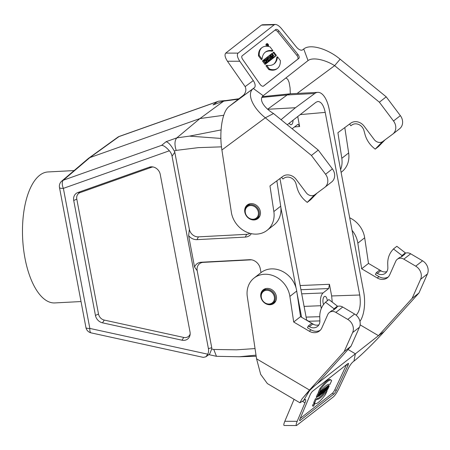 <?xml version="1.0" encoding="UTF-8"?>
<svg xmlns="http://www.w3.org/2000/svg" width="450" height="450" viewBox="0 0 450 450"><rect width="100%" height="100%" fill="white"/><g stroke="black" fill="none" stroke-linecap="round" stroke-linejoin="round"><path stroke-width="0.67" d="M321.806 327.96A10.423 8.955 51.9 0 1 319.466 330.992A10.423 8.955 51.9 0 1 309.285 331.211L293.692 322.014L289.879 296.398A23.541 20.222 -128.1 0 0 275.743 276.812A23.541 20.222 -128.1 0 0 254.076 278.044A23.541 20.222 -128.1 0 0 247.179 295.762L256.562 358.813L260.679 374.372L267.373 383.58L299.902 402.767L301.967 398.953L309.51 390.037L344.171 351.596L352.626 332.578A10.091 8.668 -128.1 0 0 347.76 319.41L335.869 312.396A6.728 5.777 -128.1 0 0 329.304 312.542A6.728 5.777 -128.1 0 0 327.791 314.499L321.806 327.96M320.276 330.249A10.423 8.955 51.9 0 1 311.012 329.861L307.474 327.774L308.261 326.008L309.392 326.672A8.241 7.076 -128.1 0 0 317.436 326.498A8.241 7.076 -128.1 0 0 319.894 320.901L319.776 317.194A23.541 20.222 51.9 0 1 324.36 303.525L325.507 302.197L334.035 308.773L333.416 310.168A6.728 5.777 -128.1 0 0 331.031 311.186L329.304 312.542M352.063 230.355A23.541 20.222 51.9 0 1 357.834 243.152L361.648 268.774L377.241 277.971A10.423 8.955 -128.1 0 0 387.416 277.746A10.423 8.955 -128.1 0 0 389.762 274.714L395.747 261.253A6.728 5.777 -128.1 0 1 397.26 259.296L398.987 257.946A6.728 5.777 -128.1 0 1 401.372 256.922L404.758 254.267L405.377 252.872L401.991 255.527L401.372 256.922M388.232 277.009A10.423 8.955 51.9 0 1 378.968 276.615L375.429 274.528L376.217 272.762L377.348 273.431A8.241 7.076 -128.1 0 0 385.391 273.251A8.241 7.076 -128.1 0 0 387.849 267.66L387.731 263.947A23.541 20.222 51.9 0 1 392.316 250.279L393.463 248.951L401.991 255.527M314.1 324.652L300.538 316.654L296.724 291.032A23.541 20.222 -128.1 0 0 282.583 271.451A23.541 20.222 -128.1 0 0 260.916 272.678L254.076 278.044M337.241 306.529A6.728 5.777 51.9 0 1 342.714 307.035L335.869 312.396M347.76 319.41L354.6 314.049L342.714 307.035M354.6 314.049A10.091 8.668 51.9 0 1 359.466 327.218L352.626 332.578M256.562 358.813L309.51 390.037L317.363 383.558L351.011 346.236L359.466 327.218M427.421 273.971L420.581 279.332L412.127 298.356L378.473 335.672L384.306 331.431L418.967 292.989L427.421 273.971A10.091 8.668 -128.1 0 0 422.556 260.803L410.67 253.794A6.728 5.777 -128.1 0 0 405.197 253.288M420.581 279.332A10.091 8.668 -128.1 0 0 415.716 266.164L422.556 260.803M410.67 253.794L403.824 259.155L415.716 266.164M403.824 259.155A6.728 5.777 -128.1 0 0 397.26 259.296M346.534 364.641L334.839 389.706A3.364 0.714 -59.5 0 1 332.364 393.294L300.173 418.517M326.396 388.097L325.912 388.474L324.889 391.601L327.611 387.146L326.228 388.603L326.396 388.097L325.547 387.596L325.001 388.17M327.611 387.146L326.762 386.646L325.822 387.754M328.275 386.623L326.205 390.572L327.274 388.884L327.803 388.468L327.223 389.773L327.713 389.385L329.299 385.824L327.656 388.024L328.275 386.623L327.431 386.123L326.852 386.696M329.299 385.824L328.449 385.324L327.701 386.286M318.229 392.49L319.944 388.626A22.922 4.866 -59.5 0 1 330.339 379.642L331.189 380.143A22.922 4.866 -59.5 0 1 331.639 380.632L329.918 384.497A27.371 5.811 120.5 0 0 329.833 384.446A27.371 5.811 120.5 0 0 319.078 392.991L318.229 392.49M319.101 393.188L319.326 392.681M319.77 392.119L320.091 391.871L320.94 392.372L320.507 394.026L321.396 392.012L320.546 391.511L321.019 391.14L321.868 391.646L320.282 395.207L319.421 395.561M320.327 392.006L320.546 391.511M323.319 389.779L324.017 388.794L324.866 389.295L324.647 390.127M324.214 388.912L324.894 388.108L325.744 388.609L324.157 392.175L323.139 392.889L323.972 390.971L323.567 390.729M327.184 390.645L325.468 394.515A22.922 4.866 -59.5 0 1 315.073 403.498L314.224 402.998A22.922 4.866 -59.5 0 1 313.779 402.508L315.495 398.638L316.344 399.139A27.371 5.811 120.5 0 0 316.429 399.195A27.371 5.811 120.5 0 0 327.184 390.645L326.571 390.285M315.664 398.739A27.371 5.811 120.5 0 0 326.064 390.488M314.679 404.027L313.83 403.526L312.621 405.084L312.48 405.804L313.329 406.305L314.679 404.027L313.329 406.305M323.848 390.094L321.39 394.346L322.65 393.356L323.848 390.094L322.999 389.593L322.206 390.662M322.729 390.971L320.653 394.92L322.729 390.971L321.879 390.471L321.21 391.252M318.656 394.723C318.915 395.252 318.504 395.949 317.419 396.816L319.635 393.502L318.786 393.002L317.621 393.924L316.839 395.685L317.689 396.186L318.949 394.532M317.199 395.893L316.17 397.215L317.019 397.716M271.693 289.598A8.629 7.408 51.9 0 1 273.915 303.362A8.629 7.408 51.9 0 1 262.761 301.14A8.629 7.408 51.9 0 1 263.273 289.783A8.629 7.408 51.9 0 1 271.693 289.598M351.011 346.236L344.171 351.596M309.538 390.606L303.519 400.652L304.515 399.87A6.728 1.429 -59.5 0 1 305.516 399.516A6.728 1.429 -59.5 0 1 304.971 402.812L297.169 421.335C296.083 424.001 295.875 425.402 296.533 425.548L333.399 396.877C335.121 395.314 336.938 392.58 338.85 388.676L347.979 369.113A6.728 1.429 -59.5 0 1 352.929 361.935L353.925 361.153L355.382 353.812L378.473 335.672L360.129 324.855M316.322 384.418L355.382 353.812L348.069 349.498M303.519 400.652L299.902 402.767M300.218 420.429L333.776 394.132A3.364 0.714 120.5 0 0 336.257 390.544L347.985 365.4A3.364 0.714 120.5 0 0 348.429 363.375A3.364 0.714 120.5 0 0 347.929 363.549L312.66 391.185A3.364 0.714 120.5 0 0 310.016 395.151L299.987 418.956A3.364 0.714 120.5 0 0 299.717 420.604A3.364 0.714 120.5 0 0 300.218 420.429L299.632 420.081M294.069 399.324L284.822 421.279L297.169 421.335M296.533 425.548L284.192 425.492C283.528 425.346 283.742 423.939 284.822 421.279M300.538 316.654L293.692 322.014M325.507 302.197L328.894 299.543L337.421 306.118L336.803 307.513L333.416 310.168M382.056 271.412L368.494 263.413L364.68 237.791A23.541 20.222 -128.1 0 0 349.689 217.794M368.494 263.413L361.648 268.774M412.127 298.356L418.967 292.989M353.925 361.153C360.422 356.136 375.047 341.764 384.306 331.431M317.419 396.816L316.569 396.315M319.635 393.502L318.471 394.425L317.621 393.924M318.471 394.425L317.689 396.186M322.239 391.354L321.39 390.853M323.359 390.476L322.509 389.976M322.149 393.199L321.823 393.007M326.306 389.048L325.682 390.24L326.306 389.048M324.889 391.601L324.512 391.382M327.127 387.523L326.278 387.022M326.779 388.176L325.929 387.675M325.912 388.474L325.063 387.973M328.809 386.207L327.96 385.706M327.786 387.006L326.936 386.505M326.205 390.572L325.879 390.381M313.639 405.45L314.46 404.387L313.639 405.45M315.073 403.498A22.922 4.866 -59.5 0 1 314.629 403.009L313.779 402.508M314.629 403.009L316.344 399.139M323.831 391.871L324.36 390.999L323.865 391.674M323.972 390.971L324.321 389.723L323.471 389.222M324.321 389.723L324.866 389.295M324.726 390.178L325.254 388.991L324.405 388.491M325.254 388.991L325.744 388.609M319.657 395.702L320.096 394.048L319.202 396.056L318.488 396.281M318.729 396.428L320.316 392.861L319.545 392.406M320.316 392.861L320.94 392.372M321.396 392.012L321.868 391.646M319.078 392.991L320.794 389.126L319.944 388.626M320.794 389.126A22.922 4.866 -59.5 0 1 331.189 380.143M313.976 405.506L314.409 404.533L313.819 405.107M386.843 271.62A8.241 7.076 -128.1 0 1 380.734 270.776L379.603 270.107L376.217 272.762M405.377 252.872L396.849 246.296L393.463 248.951M318.892 324.861A8.241 7.076 -128.1 0 1 312.784 324.017L311.647 323.353L308.261 326.008M337.421 306.118L334.035 308.773M81.028 301.551L54.833 302.929A65.576 28.749 -93 0 1 24.958 258.148A65.576 28.749 -93 0 1 47.925 171.956L74.115 170.572M238.371 99.191L223.718 101.132L199.941 118.558L89.893 157.584L88.312 158.49L61.723 181.119A6.728 5.805 49.6 0 1 63.315 180.203L161.646 145.333L166.151 141.66L176.828 137.874L189.495 136.125L221.085 129.909M213.041 104.918L224.353 100.794L213.041 104.918L217.299 101.728L118.963 136.603A6.728 3.308 -109.5 0 1 119.396 136.373A6.728 6.728 0 0 0 117.703 137.256A6.728 5.749 54.2 0 1 118.963 136.603L89.893 157.584L63.315 180.203A6.728 3.308 -109.5 0 0 63.377 188.364L89.837 328.421A6.728 1.778 169.3 0 1 85.939 327.544A6.728 6.728 0 0 0 91.114 332.871A6.728 2.391 -77.7 0 1 89.837 328.421L207.793 354.189L205.836 356.827L203.293 357.379L91.114 332.871M161.646 145.333L161.595 145.378A20423.436 9257.884 -92.7 0 1 165.994 141.795C168.266 142.059 171.034 145.142 174.302 151.042A10.221 8.781 51.9 0 1 174.808 152.263L172.052 156.201L208.406 348.598A10.091 8.668 51.9 0 1 207.793 354.189M172.052 156.201A10.091 8.668 -128.1 0 0 169.357 150.784L63.377 188.364A6.728 1.778 -10.7 0 1 59.479 187.493L85.939 327.544M190.024 331.999A8.409 7.223 51.9 0 1 190.058 334.912A8.409 7.223 51.9 0 1 181.98 340.194L102.482 322.824A8.409 7.223 -128.1 0 1 95.439 315.428L73.727 200.52A8.409 7.223 -128.1 0 1 77.867 192.527L149.293 167.197A8.409 7.223 51.9 0 1 152.066 166.832A8.409 7.223 51.9 0 1 160.245 174.392L190.024 331.999M205.841 356.827L209.678 354.026L211.708 349.009A10.221 8.781 -128.1 0 0 211.748 347.76L197.19 270.726L194.546 267.03L188.618 235.643L189.36 229.297A8.409 7.223 -128.1 0 0 198.416 236.863L246.707 234.315A8.409 7.223 -128.1 0 0 249.896 233.314M174.808 152.263L189.36 229.297M211.748 347.76L208.406 348.598M153.023 166.956A6.879 5.906 -128.1 0 0 151.605 167.254L80.179 192.583A6.879 5.906 -128.1 0 0 76.793 199.119L73.727 200.52M190.164 333.956A6.879 5.906 -128.1 0 1 183.763 337.449L104.271 320.079A6.879 5.906 51.9 0 1 98.505 314.027L76.793 199.119M297.743 116.539L299.627 126.523L298.08 124.234L292.129 128.745M289.333 123.126A5.046 2.211 87 0 0 291.082 124.746A5.046 2.211 87 0 0 293.04 120.223M300.15 285.542L329.439 284.287L331.644 295.954L359.73 295.009C361.074 304.464 359.887 311.186 356.175 315.169M329.439 284.287L328.686 288.534L300.938 289.721M321.283 308.537L320.754 305.724C319.905 299.734 320.659 295.487 323.01 292.978L328.686 288.534M332.246 302.124L331.644 295.954M327.319 300.78A5.046 2.211 87 0 0 324.877 296.331A5.046 2.211 87 0 0 324.242 296.589A5.046 2.211 87 0 0 323.55 304.526M280.862 207.54L296.044 287.887M297.045 293.192L301.596 317.278M251.308 233.662A9.939 8.539 51.9 0 1 245.289 237.094L196.993 239.642A9.939 8.539 -128.1 0 1 188.618 235.643M194.546 267.03A9.939 8.539 51.9 0 1 201.263 262.238L249.559 259.689A9.939 8.539 51.9 0 1 250.588 259.701A9.939 8.539 51.9 0 1 260.257 268.639L261.006 272.61M281.048 119.694L295.447 107.724L314.758 93.499A25.189 11.042 -93 0 1 317.762 92.351A25.189 11.042 -93 0 1 329.237 109.552L363.639 291.623A25.189 11.042 -93 0 1 359.955 321.356M314.758 93.499L287.168 94.956L261.844 97.442M262.299 96.649L289.783 93.847L287.168 94.956L267.654 109.209M223.757 115.267L199.941 118.558L176.828 137.874C174.623 140.417 174.398 144.591 176.164 150.384L174.302 151.042M295.447 107.724L267.722 109.271M279.934 178.549L306.714 320.299M287.252 124.757L315.928 102.291L317.835 101.481C321.204 101.644 323.668 105.278 325.221 112.382L359.73 295.009M256.016 355.146L239.304 356.771M289.783 93.847L290.284 93.802M238.708 98.927L236.391 99.383M189.495 136.125L220.899 138.431M197.19 270.726A8.409 7.223 51.9 0 1 203.231 262.361L251.528 259.813A8.409 7.223 51.9 0 1 251.539 259.813M308.588 321.401A5.046 2.211 87 0 0 307.249 320.484A5.046 2.211 87 0 0 307.063 320.507M161.595 145.378C163.502 145.322 166.089 147.127 169.357 150.784M225.804 100.547L218.593 101.194L217.299 101.728M217.344 101.694A20423.436 8645.479 86.7 0 0 213.193 104.816M224.353 100.794L238.956 98.736M256.185 356.276L239.451 356.766L216.467 356.304L213.778 349.459L236.554 349.824L255.037 348.57M258.317 212.04A7.228 6.21 -128.1 0 0 247.461 206.618A7.228 6.21 -128.1 0 0 249.705 218.486A7.228 6.21 -128.1 0 0 258.317 212.04M259.194 211.792A7.903 6.789 -128.1 0 0 254.256 205.414A7.903 6.789 -128.1 0 0 247.072 206.072A7.903 6.789 -128.1 0 0 246.757 216.354A7.903 6.789 -128.1 0 0 256.815 218.509A7.903 6.789 -128.1 0 0 259.194 211.792M274.337 296.814A7.228 6.21 -128.1 0 0 263.481 291.392A7.228 6.21 -128.1 0 0 265.725 303.261A7.228 6.21 -128.1 0 0 274.337 296.814M275.209 296.567A7.903 6.789 -128.1 0 0 270.276 290.188A7.903 6.789 -128.1 0 0 263.087 290.846A7.903 6.789 -128.1 0 0 262.772 301.129A7.903 6.789 -128.1 0 0 272.835 303.283A7.903 6.789 -128.1 0 0 275.209 296.567M297.129 93.442L334.626 65.655C325.176 59.659 312.632 56.942 308.042 60.587L303.75 48.999C310.174 43.526 327.746 48.786 340.127 59.197L334.626 65.655L379.373 102.201L393.514 120.999A10.091 8.668 -128.1 0 1 392.771 134.106A10.091 8.668 -128.1 0 1 392.608 134.224L382.86 141.452A6.728 5.777 -128.1 0 1 374.175 139.517L364.168 126.214A10.423 8.955 -128.1 0 0 350.707 123.21L337.922 132.688L341.809 158.31A23.541 20.222 51.9 0 1 340.594 169.65M325.558 174.246L332.398 168.885L318.262 150.086L273.516 113.535L265.326 117.804L311.423 155.447L325.558 174.246A10.091 8.668 51.9 0 1 324.816 187.346A10.091 8.668 51.9 0 1 324.658 187.47L314.904 194.692A6.728 5.777 51.9 0 1 306.219 192.757L296.218 179.454A10.423 8.955 -128.1 0 0 282.752 176.456L269.966 185.934L273.853 211.556A23.541 20.222 51.9 0 1 267.092 230.327L273.938 224.966A23.541 20.222 -128.1 0 0 280.693 206.19L276.851 180.833M332.398 168.885A10.091 8.668 51.9 0 1 331.656 181.986L324.816 187.346M243.928 94.837L228.966 106.56C221.631 112.309 219.246 133.982 221.906 149.979L231.469 213.024A23.541 20.222 51.9 0 0 245.908 231.795A23.541 20.222 51.9 0 0 267.092 230.327M274.787 30.262A3.364 1.721 -126.5 0 1 277.791 31.832L296.837 55.35A3.364 1.721 -126.5 0 1 297.647 59.288L263.312 86.192M265.911 58.213L265.326 58.669L267.418 62.629L267.902 62.246L267.559 61.605L268.11 61.172L268.633 61.678L269.117 61.296L265.911 58.213L264.634 59.181L264.825 59.552M267.812 62.072L268.633 61.678M266.754 63.146L267.244 62.764L264.594 59.242L264.105 59.625L265.067 60.913L264.538 61.329L263.571 60.041L262.384 60.941L265.033 64.468L266.22 63.562L265.179 62.179L265.708 61.762L266.754 63.146L266.209 63.551M264.594 59.242L263.419 60.154M273.673 64.198A27.371 14.006 53.5 0 0 276.784 57.279L277.481 56.762L280.356 60.581A22.922 11.728 -126.5 0 1 277.425 68.417A22.922 11.728 -126.5 0 1 269.511 69.075L268.819 69.593L265.944 65.773L266.642 65.256A27.371 14.006 53.5 0 0 274.033 63.951A27.371 14.006 53.5 0 0 277.481 56.762M277.425 68.417L276.727 68.929A22.922 11.728 -126.5 0 1 268.819 69.593M269.826 55.131L271.136 54.113L273.088 55.744L271.592 53.758L270.9 54.27L272.064 53.387L274.714 56.908L273.623 57.746M266.175 58.466L265.939 58.157L267.266 57.077L270.709 60.053L269.111 61.29M272.914 50.687A27.371 14.006 53.5 0 0 265.523 51.992A27.371 14.006 53.5 0 0 262.069 59.181L261.377 59.698L258.502 55.879A22.922 11.728 -126.5 0 1 261.428 48.043L262.125 47.531A22.922 11.728 -126.5 0 1 270.039 46.867L272.914 50.687L272.216 51.204A27.371 14.006 53.5 0 0 265.179 52.262M266.822 43.672A1.322 0.675 53.5 0 0 267.069 45.141A1.322 0.675 53.5 0 0 268.403 45.799A1.322 0.675 53.5 0 0 268.144 44.319A1.322 0.675 53.5 0 0 266.822 43.672L266.13 44.19A1.322 0.675 53.5 0 0 266.102 45.203A1.322 0.675 53.5 0 0 267.058 46.277M267.677 46.339A1.322 0.675 53.5 0 0 267.705 46.316L268.403 45.799M272.301 58.798L272.79 58.416L270.141 54.894L269.651 55.277L272.301 58.798L271.659 59.276L269.651 56.604L270.034 56.306L269.404 55.468L267.457 56.964L268.149 56.453L268.599 57.42M269.241 58.539L269.769 59.242M269.651 55.277L270.141 54.894M273.291 52.335L275.867 56.104L276.339 55.344L275.034 53.606L274.545 53.989L275.231 55.198L273.949 53.212L274.539 52.988L273.87 52.093L272.199 53.561M274.629 56.796L275.867 56.104M273.746 53.522L274.539 52.988M275.034 53.606L274.545 53.989M344.801 127.586L348.649 152.949A23.541 20.222 51.9 0 1 341.893 171.72L341.1 172.339M340.127 59.197L386.218 96.84L400.354 115.639A10.091 8.668 51.9 0 1 399.611 128.739L392.771 134.106M379.373 102.201L386.218 96.84M308.16 60.497L263.194 95.726C258.531 99.321 263.88 107.696 273.516 113.535M285.913 77.923L287.775 79.341L289.08 82.333L290.064 87.851L290.312 93.802M302.4 49.995L302.754 49.781A6.728 3.442 -126.5 0 1 302.715 49.809A6.728 3.442 -126.5 0 1 296.291 46.901L281.469 28.598C279.219 25.937 277.155 24.553 275.282 24.452L274.219 24.801L238.072 53.123C236.745 54.686 237.319 57.398 239.788 61.256L253.282 80.601A6.728 3.442 -126.5 0 1 254.34 87.716L253.339 88.498L263.194 95.726M275.721 29.531L242.156 55.828A3.364 1.721 53.5 0 0 242.685 59.389L260.027 84.246A3.364 1.721 53.5 0 0 263.52 86.074L298.806 58.427A3.364 1.721 53.5 0 0 297.996 54.495L278.955 30.971A3.364 1.721 53.5 0 0 275.738 29.514A3.364 1.721 53.5 0 0 275.721 29.531M239.788 61.256L227.453 61.234C224.983 57.381 224.409 54.669 225.731 53.106L261.467 25.104L262.53 24.756L275.282 24.452M227.453 61.234L245.143 86.625C246.763 90.118 245.627 93.589 241.74 97.048L241.903 96.913M257.76 218.689A8.629 7.408 51.9 0 1 246.679 216.287A8.629 7.408 51.9 0 1 247.252 205.009A8.629 7.408 51.9 0 1 258.407 207.225A8.629 7.408 51.9 0 1 257.895 218.588A8.629 7.408 51.9 0 1 257.76 218.689M318.262 150.086L311.423 155.447M228.966 106.56L253.339 88.498C246.364 93.521 252.574 107.691 265.326 117.804L221.906 149.979M269.404 55.468L268.149 56.453M268.774 57.291L269.156 56.987L271.181 59.681L270.697 60.041M271.181 59.681L271.671 59.293M267.412 60.508L267.114 60.739L266.462 59.563L267.412 60.508L267.109 60.733M265.326 58.669L264.634 59.181M263.571 60.041L262.384 60.941M263.081 60.424L265.731 63.951M264.105 59.625L263.407 60.142M265.067 60.913L264.527 61.312M267.975 44.454A0.9 0.461 53.5 0 0 267.075 44.01A0.9 0.461 53.5 0 0 267.244 45.011A0.9 0.461 53.5 0 0 268.149 45.461A0.9 0.461 53.5 0 0 267.975 44.454M262.069 59.181L259.2 55.361L258.502 55.879M259.2 55.361A22.922 11.728 -126.5 0 1 262.125 47.531M268.284 58.792L267.716 58.039L268.352 58.753M269.286 61.166L266.636 57.639L265.939 58.157M266.636 57.639L267.266 57.077M270.163 60.474L268.898 59.608L269.775 60.778M274.089 57.403L272.137 55.772L273.634 57.758L273.161 58.129L270.512 54.602L269.814 55.119M270.512 54.602L271.136 54.113M271.592 53.758L272.064 53.387M273.161 58.129L272.784 58.404M269.511 69.075L266.642 65.256M267.784 45.366L267.795 44.916L268.189 45.051L267.193 44.297L267.699 45.428M281.616 177.3L282.892 178.999L283.821 178.312A8.241 7.076 51.9 0 1 296.021 183.859L297.017 187.56A23.541 20.222 -128.1 0 0 305.691 201.099L307.232 202.399L310.618 199.744L317.121 193.05M307.232 202.399L313.762 195.677L316.957 193.174M349.571 124.054L350.848 125.758L351.776 125.066A8.241 7.076 51.9 0 1 363.977 130.618L364.973 134.319A23.541 20.222 -128.1 0 0 373.646 147.853L375.188 149.153L378.574 146.503L385.076 139.809M375.188 149.153L381.718 142.431L384.913 139.928M311.012 329.861L309.285 331.211M378.968 276.615L377.241 277.971M296.724 291.032L289.879 296.398M304.971 402.812L302.552 401.383M364.68 237.791L357.834 243.152M333.776 394.132L332.364 393.294M336.257 390.544L334.839 389.706M347.985 365.4L346.607 364.584M380.734 270.776L377.348 273.431M312.784 324.017L309.392 326.672M319.894 320.906L308.486 321.261M306.113 317.109L319.764 316.688M221.49 146.852L198.354 147.645L176.164 150.384M80.179 192.583L77.867 192.527M151.605 167.254L149.293 167.197M98.505 314.027L95.439 315.428M104.271 320.079L102.482 322.824M183.763 337.449L181.98 340.194M251.528 259.813L249.559 259.689M203.231 262.361L201.263 262.238M211.708 349.009L213.778 349.459M198.416 236.863L196.993 239.642M246.707 234.315L245.289 237.094M301.714 293.833L323.01 292.978M325.221 112.382L300.206 114.609M299.627 126.523L294.429 126.939M320.754 305.724L304.088 306.388M341.809 158.31L348.649 152.949M393.514 120.999L400.354 115.639M254.34 87.716L241.571 97.177M303.75 48.999L302.411 49.989M225.731 53.106L238.072 53.123M274.219 24.801L261.467 25.104M273.853 211.556L280.693 206.19M245.143 86.625L253.282 80.601M298.806 58.427L297.647 59.288M297.996 54.495L296.837 55.35M278.955 30.971L277.791 31.832M316.519 384.249C309.094 390.369 303.744 396.906 304.256 396.343M61.723 181.119A6.728 6.728 0 0 0 59.479 187.493M117.703 137.256L88.627 158.243M290.211 93.802L317.762 92.351M119.396 136.373L218.593 101.194M208.839 354.634L216.467 356.304M256.815 218.509L259.667 216.428M247.072 206.072L249.773 203.799M272.835 303.283L275.687 301.202M263.087 290.846L265.793 288.574"/></g></svg>
